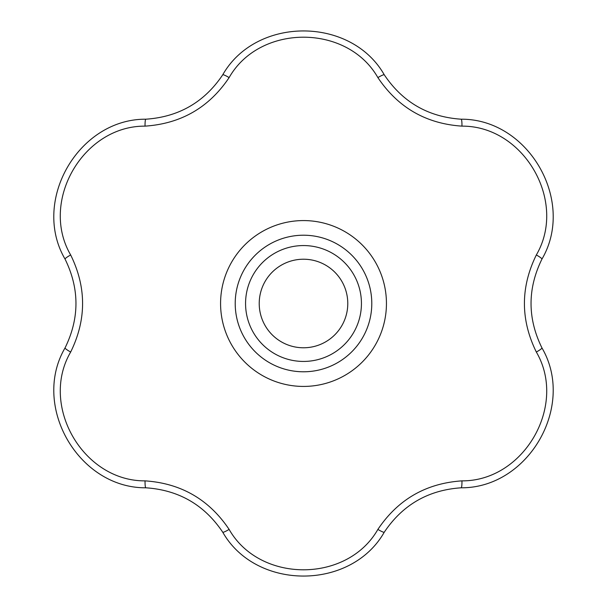<?xml version="1.0" encoding="UTF-8"?>
<svg xmlns="http://www.w3.org/2000/svg" width="607" height="607" viewBox="0 0 607 607"><rect width="100%" height="100%" fill="white"/><g stroke="black" fill="none" stroke-linecap="round" stroke-linejoin="round"><path stroke-width="0.91" d="M235.213 303.5A68.288 68.288 0 0 1 303.5 235.213A68.288 68.288 0 0 1 371.788 303.5A68.288 68.288 0 0 1 303.5 371.788A68.288 68.288 0 0 1 235.213 303.5M377.88 77.597C347.25 23.741 259.766 23.734 229.12 77.597C209.051 107.515 181.03 123.691 145.05 126.135C83.098 125.732 39.349 201.494 70.67 254.963C86.551 287.308 86.551 319.661 70.67 352.037C39.349 405.491 83.083 481.26 145.05 480.865C181 483.286 209.02 499.47 229.12 529.403C259.75 583.259 347.234 583.266 377.88 529.403C397.949 499.485 425.97 483.309 461.95 480.865C523.902 481.268 567.651 405.506 536.33 352.037C520.449 319.692 520.449 287.339 536.33 254.963C567.651 201.509 523.917 125.74 461.95 126.135C426 123.714 397.98 107.53 377.88 77.597A8.195 1.085 147.7 0 1 384.277 74.813C402.661 102.188 428.284 116.984 461.161 119.2C528.492 118.82 575.929 201.016 541.937 259.113A8.195 1.085 -152.3 0 0 536.33 254.963M145.05 126.135A8.195 1.085 -92.3 0 1 145.839 119.2C178.739 116.969 204.369 102.173 222.723 74.813A8.195 1.085 32.3 0 1 229.12 77.597M222.723 74.813C256.055 16.313 350.96 16.321 384.277 74.813M70.67 254.963A8.195 1.085 152.3 0 0 65.063 259.113C31.071 200.993 78.531 118.813 145.839 119.2M70.67 352.037A8.195 1.085 -152.3 0 1 65.063 347.887C79.585 318.28 79.585 288.689 65.063 259.113M377.88 529.403A8.195 1.085 32.3 0 0 384.277 532.187C350.945 590.687 256.04 590.679 222.723 532.187C204.339 504.812 178.716 490.016 145.839 487.8C78.508 488.18 31.071 405.984 65.063 347.887M541.937 259.113C527.415 288.72 527.415 318.311 541.937 347.887C575.929 406.007 528.469 488.187 461.161 487.8C428.261 490.031 402.631 504.827 384.277 532.187M461.161 487.8A8.195 1.085 -92.3 0 0 461.95 480.865M541.937 347.887A8.195 1.085 152.3 0 1 536.33 352.037M229.12 529.403A8.195 1.085 147.7 0 1 222.723 532.187M145.05 480.865A8.195 1.085 92.3 0 0 145.839 487.8M461.161 119.2A8.195 1.085 92.3 0 1 461.95 126.135M371.788 303.5A68.288 68.288 0 0 0 269.356 244.363A68.288 68.288 0 0 0 269.356 362.637A68.288 68.288 0 0 0 371.788 303.5M245.562 303.5A57.938 57.938 0 0 1 332.469 253.324A57.938 57.938 0 0 1 332.469 353.676A57.938 57.938 0 0 1 245.562 303.5M347.781 303.5A44.281 44.281 0 0 1 303.5 347.781A44.281 44.281 0 0 1 259.219 303.5A44.281 44.281 0 0 1 303.5 259.219A44.281 44.281 0 0 1 347.781 303.5M220.576 303.5A82.924 82.924 0 0 1 329.434 224.734A82.924 82.924 0 0 1 294.721 385.961A82.924 82.924 0 0 1 220.576 303.5"/></g></svg>
